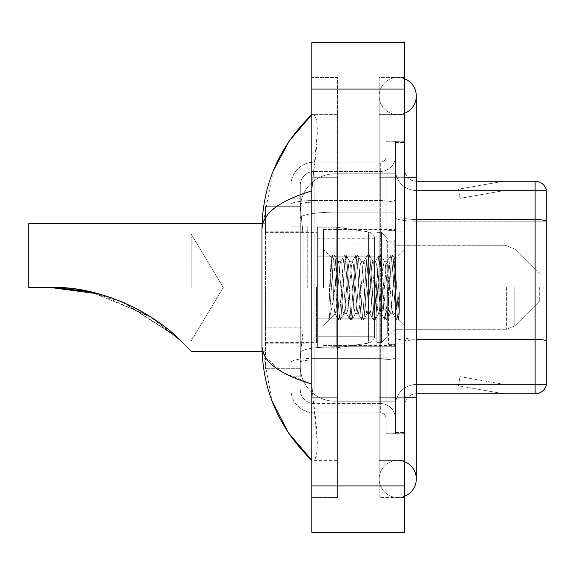 <?xml version="1.0" encoding="UTF-8"?>
<svg xmlns="http://www.w3.org/2000/svg" width="575" height="575" viewBox="0 0 575 575"><rect width="100%" height="100%" fill="white"/><g stroke="black" fill="none" stroke-linecap="round" stroke-linejoin="round"><path stroke-width="0.43" stroke-dasharray="2.88 2.16" d="M395.406 287.5L395.406 226.004L395.406 287.5M307.223 287.5L307.223 226.004L307.223 287.5M303.169 327.865L302.946 333.91L300.402 354.797L303.169 327.865L303.169 235.046L303.169 327.865L265.456 327.865L265.456 368.719L265.456 235.046L265.456 327.865L303.169 327.865M300.402 354.797L300.265 366.404A34.809 34.809 0 0 0 335.074 401.213L395.406 401.213L395.406 173.787L395.406 401.213L335.074 401.213L395.406 401.213L335.074 401.213L335.074 346.739A34.809 6.045 180 0 0 300.682 351.85A34.809 6.045 180 0 1 335.074 346.739L395.406 346.739L395.406 212.139L395.406 346.739L335.074 346.739L335.074 212.139L395.406 212.139L395.406 173.787L395.406 212.139L335.074 212.139L335.074 173.787L395.406 173.787L335.074 173.787A34.809 34.809 0 0 0 300.315 206.756L303.169 235.046L300.315 206.756A34.809 34.809 0 0 1 335.074 173.787L395.406 173.787L335.074 173.787A34.809 34.809 0 0 0 300.265 208.596L300.265 218.184L300.265 208.596A34.809 34.809 0 0 1 335.074 173.787L335.074 401.213A34.809 34.809 0 0 1 300.265 366.404L300.402 354.797M265.456 287.5L265.456 351.318L265.456 287.5M300.265 366.404L300.344 368.719L300.265 366.404A34.809 34.809 0 0 0 335.074 401.213A34.809 34.809 0 0 1 300.265 366.404L300.265 204.571L300.265 366.404A34.809 34.809 0 0 0 335.074 401.213A34.809 34.809 0 0 1 300.265 366.404M300.344 368.719L265.456 368.719L300.344 368.719M300.344 206.281L265.456 206.281L265.456 235.046L265.456 206.281L300.344 206.281M397.728 460.388A18.565 18.565 0 0 0 379.162 478.953A18.565 18.565 0 0 0 404.692 496.16A18.565 18.565 0 0 1 397.728 497.519A18.565 18.565 0 0 0 404.692 496.16A18.565 18.565 0 0 1 379.162 478.953A18.565 18.565 0 0 1 404.692 461.739A18.565 18.565 0 0 0 397.728 460.388A18.565 18.565 0 0 1 416.293 478.953A18.565 18.565 0 0 0 397.728 460.388M397.728 114.612A18.565 18.565 0 0 1 379.162 96.047A18.565 18.565 0 0 1 404.692 78.84A18.565 18.565 0 0 0 397.728 77.481A18.565 18.565 0 0 1 404.692 78.84A18.565 18.565 0 0 0 379.162 96.047A18.565 18.565 0 0 0 404.692 113.261A18.565 18.565 0 0 1 397.728 114.612A18.565 18.565 0 0 0 416.293 96.047A18.565 18.565 0 0 1 397.728 114.612M404.692 397.728L379.162 397.728L404.692 397.728L395.406 397.728L395.406 432.537L395.406 142.463L395.406 397.728L404.692 397.728L379.162 397.728L379.162 177.272L379.162 497.519L404.692 497.519L404.692 142.463L404.692 497.519L379.162 497.519L379.162 77.481L404.692 77.481L404.692 397.728L404.692 77.481L379.162 77.481L379.162 460.388L379.162 397.728L416.293 397.728L397.728 397.728L416.293 397.728L416.293 478.953M404.692 177.272L379.162 177.272L416.293 177.272L379.162 177.272L397.728 177.272L379.162 177.272L379.162 114.612L379.162 177.272L416.293 177.272L416.293 397.728M323.466 287.5L323.466 229.482L323.466 287.5M273.269 170.84L261.97 229.252L261.97 345.748L271.867 400.538M311.866 42.672L404.692 42.672L404.692 532.328L311.866 532.328L311.866 42.672M311.866 177.272L311.866 397.728L311.866 77.481L311.866 177.272L337.396 177.272L337.396 497.519L311.866 497.519L311.866 397.728L311.866 497.519L337.396 497.519L337.396 77.481L311.866 77.481L337.396 77.481L337.396 397.728L337.396 177.272L311.866 177.272M395.406 432.537L404.692 432.537L395.406 432.537M395.406 142.463L404.692 142.463L395.406 142.463M379.162 460.388L404.692 460.388L379.162 460.388M379.162 114.612L404.692 114.612L379.162 114.612M337.396 460.388L337.396 397.728L337.396 460.388L313.72 460.388C318.751 456.694 318.478 435.807 312.915 397.728L317.242 442.017L316.803 455.63L313.72 460.388L337.396 460.388M261.97 229.252C262.344 213.634 278.976 200.847 311.866 190.9L317.242 132.983L316.803 119.37L313.72 114.612L311.866 114.612L313.72 114.612C318.751 118.306 318.478 139.193 312.915 177.272L311.866 190.9L311.866 384.1L312.915 397.728L311.866 384.1L282.203 372.118L265.456 357.118M337.396 114.612L313.72 114.612L337.396 114.612M311.866 190.9L311.866 384.1M262.797 351.318L261.97 345.748M300.265 376.841L290.979 376.841L290.979 335.987L290.979 376.841L300.265 376.841L300.265 335.987L300.265 376.841M300.265 185.394A13.922 13.922 0 0 1 314.187 171.472A13.922 13.922 0 0 0 300.265 185.394L300.265 204.571L300.265 185.394A13.922 13.922 0 0 1 314.187 171.472L314.187 403.528A13.922 13.922 0 0 1 300.265 389.606A13.922 13.922 0 0 0 314.187 403.528L380.327 403.528L380.327 366.404L380.327 412.814L380.327 358.34L380.327 403.528L314.187 403.528L314.187 359.957L380.327 359.957L380.327 366.404L380.327 359.957A15.087 2.616 0 0 0 395.406 357.334L395.406 199.532L395.406 357.334A15.087 2.616 0 0 1 380.327 359.957L380.327 202.148L380.327 359.957L314.187 359.957L314.187 171.472L380.327 171.472A15.087 15.087 0 0 0 395.406 156.386L395.406 199.532L395.406 156.386A15.087 15.087 0 0 1 380.327 171.472L380.327 202.148L380.327 171.472A15.087 15.087 0 0 0 395.406 156.386M290.979 366.404L290.979 389.606L290.979 366.404M314.187 412.814A23.208 23.208 0 0 1 290.979 389.606A23.208 23.208 0 0 0 314.187 412.814L380.327 412.814A5.8 5.8 0 0 1 386.127 418.614L386.127 156.386L386.127 418.614A5.8 5.8 0 0 0 380.327 412.814L314.187 412.814M386.127 287.5L386.127 345.518L386.127 287.5M386.127 176.108L386.127 398.892L386.127 176.108L395.406 176.108L395.406 141.299L395.406 433.701L395.406 141.299L395.406 176.108L386.127 176.108M386.127 433.701L386.127 398.892L386.127 433.701L395.406 433.701L386.127 433.701M386.127 141.299L395.406 141.299L386.127 141.299M290.979 185.394A23.208 23.208 0 0 1 314.187 162.186L314.187 358.34L314.187 162.186A23.208 23.208 0 0 0 290.979 185.394L290.979 362.372L290.979 185.394A23.208 23.208 0 0 1 314.187 162.186L380.327 162.186A5.8 5.8 0 0 0 386.127 156.386A5.8 5.8 0 0 1 380.327 162.186L380.327 358.34L380.327 162.186A5.8 5.8 0 0 0 386.127 156.386M314.187 162.186L380.327 162.186M290.979 226.924L290.979 335.987L290.979 198.159L290.979 226.924L300.265 226.924L300.265 335.987L300.265 198.159L300.265 226.924L290.979 226.924M314.187 171.472L380.327 171.472M395.406 418.614A15.087 15.087 0 0 0 380.327 403.528A15.087 15.087 0 0 1 395.406 418.614A15.087 15.087 0 0 0 380.327 403.528M300.265 198.159L290.979 198.159L300.265 198.159M404.692 287.5L404.692 231.804L404.692 287.5M388.448 287.5L388.448 344.353L388.448 287.5M395.406 347.372L395.406 217.551L395.406 347.372M416.293 190.498L546.25 190.498L546.25 347.372L546.25 189.57A11.601 11.601 0 0 0 535.109 181.218L535.109 393.782A11.601 11.601 0 0 0 546.25 385.43L546.25 347.372L546.25 384.503L416.293 384.503L416.293 347.372L416.293 393.782L416.293 339.315L416.293 384.503L546.25 384.503L546.25 190.498L416.293 190.498A20.887 20.887 0 0 1 395.406 169.611L395.406 217.551L395.406 169.611A20.887 20.887 0 0 0 416.293 190.498L416.293 340.925A20.887 3.63 0 0 1 395.406 337.295A20.887 3.63 0 0 0 416.293 340.925L416.293 190.498A20.887 20.887 0 0 1 395.406 169.611M416.293 393.782A11.601 11.601 0 0 0 404.692 405.389L404.692 337.295L404.692 405.389A11.601 11.601 0 0 1 416.293 393.782L535.109 393.782M502.981 393.645A9.279 9.279 0 0 0 504.591 393.782L458.182 393.782L504.591 393.782A9.279 9.279 0 0 1 502.981 393.645A9.279 9.279 0 0 0 504.591 393.782A9.279 9.279 0 0 1 502.981 393.645A9.279 9.279 0 0 0 504.591 393.782A9.279 9.279 0 0 1 502.981 393.645A9.279 9.279 0 0 0 504.591 393.782A9.279 9.279 0 0 1 502.981 393.645A9.279 9.279 0 0 0 504.591 393.782A9.279 9.279 0 0 1 502.981 393.645L458.419 385.789L502.981 393.645M458.182 384.503L458.182 393.782L458.182 384.503L458.642 384.503L458.419 385.789L458.642 384.503L458.182 384.503L458.182 393.782L458.182 384.503L458.642 384.503L458.419 385.789L458.642 384.503L458.182 384.503L458.182 393.782L458.182 384.503L458.642 384.503L458.419 385.789L458.642 384.503L458.182 384.503L458.182 393.782L458.182 384.503L458.642 384.503L458.419 385.789L458.642 384.503L458.182 384.503L458.182 393.782L458.182 384.503L458.642 384.503L458.419 385.789L458.642 384.503L458.182 384.503M404.692 337.295L404.692 169.611L404.692 337.295A11.601 2.012 0 0 0 416.293 339.315L416.293 219.571L416.293 339.315A11.601 2.012 -0 0 1 404.692 337.295M404.692 398.892L404.692 141.299L404.692 398.892L386.127 398.892L404.692 398.892M404.692 433.701L395.406 433.701L404.692 433.701M404.692 141.299L395.406 141.299L404.692 141.299M546.25 189.57A11.601 11.601 0 0 0 535.109 181.218L416.293 181.218A11.601 11.601 0 0 1 404.692 169.611A11.601 11.601 0 0 0 416.293 181.218L416.293 219.571L416.293 181.218A11.601 11.601 0 0 1 404.692 169.611M504.591 181.218L458.182 181.218L504.591 181.218A9.279 9.279 0 0 0 502.981 181.355A9.279 9.279 0 0 1 504.591 181.218A9.279 9.279 0 0 0 502.981 181.355A9.279 9.279 0 0 1 504.591 181.218A9.279 9.279 0 0 0 502.981 181.355A9.279 9.279 0 0 1 504.591 181.218A9.279 9.279 0 0 0 502.981 181.355A9.279 9.279 0 0 1 504.591 181.218A9.279 9.279 0 0 0 502.981 181.355A9.279 9.279 0 0 1 504.591 181.218M504.591 384.503L458.642 384.503L504.591 384.503L458.642 384.503L504.591 384.503L458.642 384.503L504.591 384.503L458.642 384.503L504.591 384.503L458.642 384.503L504.591 384.503L460.029 376.647L458.642 384.503L460.029 376.647L458.642 384.503L460.029 376.647L458.642 384.503L460.029 376.647L458.642 384.503L460.029 376.647L458.642 384.503L460.029 376.647L504.591 384.503M458.642 190.498L458.182 190.498L458.642 190.498L458.182 190.498L458.642 190.498L458.182 190.498L458.642 190.498L458.182 190.498L458.642 190.498L458.182 190.498L458.642 190.498L458.419 189.211L502.981 181.355L458.419 189.211L458.642 190.498L458.419 189.211L502.981 181.355L458.419 189.211L458.642 190.498L458.419 189.211L502.981 181.355L458.419 189.211L458.642 190.498L458.419 189.211L502.981 181.355L458.419 189.211L458.642 190.498L458.419 189.211L502.981 181.355L458.419 189.211L458.642 190.498L504.591 190.498L458.642 190.498L504.591 190.498L458.642 190.498L504.591 190.498L458.642 190.498L504.591 190.498L458.642 190.498L504.591 190.498L458.642 190.498L460.029 198.353L458.642 190.498M395.406 405.389A20.887 20.887 0 0 1 416.293 384.503A20.887 20.887 0 0 0 395.406 405.389A20.887 20.887 0 0 1 416.293 384.503M458.182 181.218L458.182 190.498L458.182 181.218M504.591 190.498L460.029 198.353L504.591 190.498M333.234 287.5L331.257 257.643L329.554 287.5L328.792 319.743C330.647 314.554 332.745 303.801 335.074 287.5L337.007 264.787L337.971 261.273L337.007 264.787L335.074 287.5L335.074 313.727C334.434 312.707 333.823 303.959 333.234 287.5L331.257 257.643L329.554 287.5L328.792 319.743C330.647 314.554 332.745 303.801 335.074 287.5L335.074 313.727C334.434 312.707 333.823 303.959 333.234 287.5M343.778 287.5L341.845 264.787L340.874 261.273L339.904 264.787L337.971 287.5C337.007 303.435 336.044 312.175 335.074 313.727L323.466 325.335L335.074 313.727C336.044 312.175 337.007 303.435 337.971 287.5L339.904 264.787L340.63 261.481L344.303 255.156L343.534 259.347L339.667 315.653L338.697 320.009L337.733 315.653L333.867 259.347L332.896 254.991L331.933 259.347L328.792 307.086L331.933 259.347L332.702 255.156L334.348 254.991L333.378 259.347L329.511 315.653L328.792 319.743L329.511 315.653L333.378 259.347L334.542 255.156L332.896 254.991L333.867 259.347L337.733 315.653L338.502 319.844L340.148 320.009L339.185 315.653L335.311 259.347L334.542 255.156L338.215 261.481L340.874 261.273L344.303 255.156L343.534 259.347L339.667 315.653L338.697 320.009L340.148 320.009L339.185 315.653L335.311 259.347L334.542 255.156L337.971 261.273L340.874 261.273L341.845 264.787L345.712 310.213L346.43 313.519L345.712 310.213L343.778 287.5M340.874 287.5L338.941 264.787L338.215 261.481L338.941 264.787L342.808 310.213L343.778 313.727L342.808 310.213L340.874 287.5M355.379 287.5L353.445 264.787L352.238 261.481L351.512 264.787L347.645 310.213L346.43 313.519L350.103 319.844L349.334 315.653L345.467 259.347L344.303 255.156L345.949 254.991L344.986 259.347L341.119 315.653L340.148 320.009L344.015 313.519L346.675 313.727L350.103 319.844L349.334 315.653L345.467 259.347L344.497 254.991L345.949 254.991L344.986 259.347L341.119 315.653L340.35 319.844L343.778 313.727L346.675 313.727L347.645 310.213L351.512 264.787L352.238 261.481L355.903 255.156L355.134 259.347L351.268 315.653L350.103 319.844L351.749 320.009L350.786 315.653L346.919 259.347L345.949 254.991L349.823 261.481L348.608 264.787L344.741 310.213L344.015 313.519L344.741 310.213L348.608 264.787L349.578 261.273L352.475 261.273L355.903 255.156L355.134 259.347L351.268 315.653L350.304 320.009L351.749 320.009L350.786 315.653L346.919 259.347L346.15 255.156L349.578 261.273L352.475 261.273L353.445 264.787L357.312 310.213L358.038 313.519L357.312 310.213L355.379 287.5M352.475 287.5L350.542 264.787L349.823 261.481L350.542 264.787L354.408 310.213L355.379 313.727L354.408 310.213L352.475 287.5M366.979 287.5L365.046 264.787L363.838 261.481L363.113 264.787L359.246 310.213L358.038 313.519L361.711 319.844L360.935 315.653L357.068 259.347L355.903 255.156L357.557 254.991L356.586 259.347L352.719 315.653L351.749 320.009L355.623 313.519L358.283 313.727L361.711 319.844L360.935 315.653L357.068 259.347L356.105 254.991L357.557 254.991L356.586 259.347L352.719 315.653L351.95 319.844L355.379 313.727L358.283 313.727L359.246 310.213L363.113 264.787L363.838 261.481L367.511 255.156L366.742 259.347L362.875 315.653L361.711 319.844L363.357 320.009L362.387 315.653L358.52 259.347L357.557 254.991L361.423 261.481L360.216 264.787L356.342 310.213L355.623 313.519L356.342 310.213L360.216 264.787L361.179 261.273L364.083 261.273L367.511 255.156L366.742 259.347L362.875 315.653L361.905 320.009L363.357 320.009L362.387 315.653L358.52 259.347L357.751 255.156L361.179 261.273L364.083 261.273L365.046 264.787L368.913 310.213L369.639 313.519L368.913 310.213L366.979 287.5M364.083 287.5L362.149 264.787L361.423 261.481L362.149 264.787L366.016 310.213L366.979 313.727L366.016 310.213L364.083 287.5M378.587 287.5L376.654 264.787L375.439 261.481L374.72 264.787L370.846 310.213L369.639 313.519L373.312 319.844L372.543 315.653L368.676 259.347L367.511 255.156L369.157 254.991L368.187 259.347L364.32 315.653L363.357 320.009L367.224 313.519L369.883 313.727L373.312 319.844L372.543 315.653L368.676 259.347L367.705 254.991L369.157 254.991L368.187 259.347L364.32 315.653L363.551 319.844L366.979 313.727L369.883 313.727L370.846 310.213L374.72 264.787L375.439 261.481L379.112 255.156L378.343 259.347L374.476 315.653L373.312 319.844L374.957 320.009L373.994 315.653L370.128 259.347L369.157 254.991L373.024 261.481L371.817 264.787L367.95 310.213L367.224 313.519L367.95 310.213L371.817 264.787L372.78 261.273L375.683 261.273L379.112 255.156L378.343 259.347L374.476 315.653L373.506 320.009L374.957 320.009L373.994 315.653L370.128 259.347L369.351 255.156L372.78 261.273L375.683 261.273L376.654 264.787L380.521 310.213L381.239 313.519L380.521 310.213L378.587 287.5M375.683 287.5L373.75 264.787L373.024 261.481L373.75 264.787L377.617 310.213L378.587 313.727L377.617 310.213L375.683 287.5M390.188 287.5L388.254 264.787L387.047 261.481L386.321 264.787L382.454 310.213L381.239 313.519L384.912 319.844L384.143 315.653L380.276 259.347L379.112 255.156L380.758 254.991L379.795 259.347L375.928 315.653L374.957 320.009L378.824 313.519L381.484 313.727L384.912 319.844L384.143 315.653L380.276 259.347L379.313 254.991L380.758 254.991L379.795 259.347L375.928 315.653L375.159 319.844L378.587 313.727L381.484 313.727L382.454 310.213L386.321 264.787L387.047 261.481L390.713 255.156L389.943 259.347L386.077 315.653L385.113 320.009L386.565 320.009L385.595 315.653L381.728 259.347L380.758 254.991L384.632 261.481L383.417 264.787L379.55 310.213L378.824 313.519L379.55 310.213L381.484 287.5L381.484 342.614L381.484 232.386L381.484 342.614L381.484 232.386L381.484 342.614L381.484 232.386L381.484 287.5L383.417 264.787L384.387 261.273L387.284 261.273L390.713 255.156L389.943 259.347L386.077 315.653L385.113 320.009L386.565 320.009L385.595 315.653L381.728 259.347L380.959 255.156L384.387 261.273L387.284 261.273L388.254 264.787L390.188 287.5C391.151 303.435 392.121 312.175 393.092 313.727L393.092 287.5L391.158 310.213L390.188 313.727L389.217 310.213L385.351 264.787L384.632 261.481L385.351 264.787L387.284 287.5L387.284 333.91L387.284 241.09L387.284 333.91L387.284 241.09L387.284 287.5L389.217 310.213L390.188 313.727L393.092 313.727L396.52 319.844L395.751 315.653L391.877 259.347L390.914 254.991L392.366 254.991L391.395 259.347L387.528 315.653L386.565 320.009L390.188 313.727L393.092 313.727L393.092 287.5L394.924 259.433L398.604 319.247L399.366 313.181L399.366 292.093C397.454 307.481 395.363 314.697 393.092 313.727L396.52 319.844L395.751 315.653L391.877 259.347L390.914 254.991L392.366 254.991L391.395 259.347L387.528 315.653L386.759 319.844L390.432 313.519L391.158 310.213L394.924 259.433L398.604 319.247L399.366 313.181L398.36 319.844L397.196 315.653L393.329 259.347L392.366 254.991L393.329 259.347L397.196 315.653L398.36 319.844L399.366 313.181L399.366 292.093L397.684 315.653L396.52 319.844L398.166 320.009L396.714 320.009L397.684 315.653L399.366 292.093C397.454 307.481 395.363 314.697 393.092 313.727C392.121 312.175 391.151 303.435 390.188 287.5M191.195 287.5L191.195 234.126L191.195 287.5M181.75 341.873C155.717 313.698 100.287 285.523 50.478 287.5C79.17 287.608 106.332 293.89 131.984 306.346C156.479 317.386 180.6 340.271 180.744 340.874C180.665 340.307 156.371 317.328 132.034 306.374C106.461 293.918 79.278 287.622 50.478 287.5C79.17 287.608 106.332 293.89 131.984 306.346C156.479 317.386 180.6 340.271 180.744 340.874C180.665 340.307 156.371 317.328 132.034 306.374C106.461 293.918 79.278 287.622 50.478 287.5C100.287 285.523 155.717 313.698 181.75 341.873C194.199 354.322 194.199 354.322 181.75 341.873C194.199 354.322 194.199 354.322 181.75 341.873C194.199 354.322 194.199 354.322 181.75 341.873C194.199 354.322 194.199 354.322 181.75 341.873C194.199 354.322 194.199 354.322 181.75 341.873C155.717 313.698 100.287 285.523 50.478 287.5L28.75 287.5L28.75 234.126L28.75 287.5L50.478 287.5L28.75 287.5L28.75 223.682L28.75 287.5L28.75 234.126L28.75 287.5L50.478 287.5L28.75 287.5L28.75 223.682L28.75 287.5L28.75 234.126L28.75 287.5L50.478 287.5L28.75 287.5L28.75 223.682L265.456 223.682L28.75 223.682M539.285 287.5L539.285 301.422L539.285 287.5M376.841 287.5L376.841 342.614L376.841 287.5M316.509 287.5L316.509 342.614L316.509 287.5M88.651 291.467L109.89 297.261L88.651 291.467M124.559 302.924L175.828 336.21L124.559 302.924M28.75 234.126L191.195 234.126L223.265 287.5L191.195 340.874L180.744 340.874L191.195 340.874L223.265 287.5L191.195 234.126L28.75 234.126L191.195 234.126L223.265 287.5L191.195 340.874L180.744 340.874L149.126 315.876L90.591 291.884L149.126 315.876L180.744 340.874L152.634 318.133L99.087 293.976M336.231 318.83L336.231 347.839L336.231 318.83L374.526 318.83L374.526 336.231L374.526 238.769L374.526 256.177L317.666 256.17L317.666 227.161L317.666 347.839L317.666 318.83L374.526 318.83L374.526 238.769L374.526 256.177L317.666 256.17L317.666 238.769L317.666 336.231L317.666 318.83L374.526 318.83L374.526 238.769L374.526 256.177L317.666 256.17L317.666 227.161L317.666 347.839L317.666 318.83L374.526 318.83L374.526 336.246L317.666 336.231L317.666 318.83L336.231 318.83L336.231 347.839L336.231 227.161L336.231 256.17L317.666 256.17L317.666 238.769L317.666 336.231L317.666 318.83L374.526 318.83L374.526 336.246L317.666 336.231L317.666 227.161L317.666 347.839L317.666 318.83L374.526 318.83L374.526 336.246L317.666 336.231M50.478 287.5L28.75 287.5L50.478 287.5L28.75 287.5L50.478 287.5L87.184 291.166L122.482 302.033L176.575 336.893M336.231 287.5L336.231 227.161L336.231 256.17L317.666 256.17L374.526 256.17L336.231 256.17L336.231 227.161L336.231 287.5M368.561 256.17L368.561 343.131C372.722 341.715 374.706 339.423 374.526 336.246L374.526 238.754L374.526 256.17L336.231 256.17M301.171 216.818A34.809 6.045 180 0 1 335.074 212.139A34.809 6.045 180 0 0 301.171 216.818M300.265 208.596A34.809 34.809 0 0 1 335.074 173.787L335.074 346.739A34.809 6.045 0 0 0 300.265 352.784A34.809 6.045 180 0 1 335.074 346.739L335.074 173.787A34.809 34.809 0 0 0 300.315 206.756M303.169 235.046L265.456 235.046L303.169 235.046M311.866 89.089L404.692 89.089M311.866 485.911L404.692 485.911M337.396 397.728L311.866 397.728L337.396 397.728M337.396 177.272L312.915 177.272L337.396 177.272M335.074 346.739L395.406 346.739L335.074 346.739M335.074 212.139L395.406 212.139L335.074 212.139A34.809 6.045 180 0 0 300.265 218.184A34.809 6.045 0 0 1 335.074 212.139M314.187 358.34A23.208 4.032 180 0 0 290.979 362.372A23.208 4.032 180 0 1 314.187 358.34L380.327 358.34A5.8 1.006 0 0 0 386.127 357.334A5.8 1.006 0 0 1 380.327 358.34L314.187 358.34M314.187 200.538L380.327 200.538A5.8 1.006 -0 0 0 386.127 199.532A5.8 1.006 0 0 1 380.327 200.538L314.187 200.538A23.208 4.032 180 0 0 290.979 204.571A23.208 4.032 180 0 1 314.187 200.538M314.187 202.148L380.327 202.148A15.087 2.616 0 0 0 395.406 199.532A15.087 2.616 0 0 1 380.327 202.148L314.187 202.148A13.922 2.415 180 0 0 300.265 204.571A13.922 2.415 180 0 1 314.187 202.148M314.187 359.957A13.922 2.415 180 0 0 300.265 362.372A13.922 2.415 180 0 1 314.187 359.957M314.187 403.528A13.922 13.922 0 0 1 300.265 389.606M300.265 335.987L290.979 335.987L300.265 335.987M546.25 340.767A11.601 2.012 180 0 0 535.109 339.315L416.293 339.315M416.293 219.571A11.601 2.012 0 0 1 404.692 217.551A11.601 2.012 0 0 0 416.293 219.571L535.109 219.571A11.601 2.012 180 0 1 546.25 221.016M404.692 176.108L395.406 176.108L404.692 176.108M546.25 221.181L416.293 221.181A20.887 3.63 0 0 1 395.406 217.551A20.887 3.63 0 0 0 416.293 221.181L546.25 221.181M546.25 340.925L416.293 340.925L546.25 340.925M394.249 287.5L394.249 241.09L394.249 287.5M514.841 287.5L514.841 325.874L514.841 287.5M506.632 287.5L506.632 329.274L506.632 287.5M317.666 347.839L336.231 347.839L368.561 343.131C372.722 341.715 374.706 339.423 374.526 336.246L374.526 238.754C374.706 235.577 372.722 233.285 368.561 231.869L336.231 227.161L317.666 227.161L336.231 227.161L368.561 231.869C372.722 233.285 374.706 235.577 374.526 238.754L374.526 336.246C374.706 339.423 372.722 341.715 368.561 343.131L336.231 347.839L317.666 347.839L336.231 347.839L368.561 343.131L368.561 231.869L368.561 318.83M307.223 226.004L395.406 226.004M265.456 231.222L307.223 231.222M265.456 343.778L307.223 343.778M307.223 348.996L395.406 348.996M379.162 397.728L379.162 478.953L379.162 397.728M379.162 177.272L379.162 96.047L379.162 177.272M416.293 177.272L416.293 96.047M323.466 229.482L395.406 229.482L323.466 229.482M323.466 345.518L395.406 345.518L323.466 345.518M386.127 241.09L395.406 241.09L386.127 241.09M386.127 333.91L395.406 333.91L386.127 333.91M395.406 231.804L404.692 231.804L395.406 231.804M388.448 344.353L395.406 344.353L388.448 344.353M388.448 230.647L395.406 230.647L388.448 230.647M395.406 343.196L404.692 343.196L395.406 343.196M394.249 241.09L395.406 239.926L394.249 241.09L387.284 241.09L386.127 239.926L387.284 241.09L394.249 241.09M387.284 333.91L394.249 333.91L395.406 335.074L394.249 333.91L387.284 333.91L386.127 335.074L387.284 333.91M331.394 257.593L323.466 249.665L331.394 257.593M394.924 259.433L404.692 249.665L394.924 259.433M398.604 319.247L404.692 325.335L398.604 319.247M395.068 259.483L392.56 255.156L395.068 259.483M398.734 319.204L398.36 319.844L398.734 319.204M334.916 313.677L338.502 319.844L334.916 313.677M331.257 257.643L332.702 255.156L331.257 257.643M539.285 301.422L514.841 325.874L506.632 329.274L514.841 325.874L539.285 301.422L514.841 325.874L506.632 329.274L395.406 329.274L381.484 342.614L376.841 342.614L381.484 342.614L395.406 329.274L506.632 329.274L395.406 329.274L381.484 342.614L376.841 342.614M316.509 331.013L376.841 331.013M265.456 342.614L316.509 342.614M191.195 351.318L265.456 351.318L191.195 351.318M265.456 232.386L316.509 232.386M316.509 243.987L376.841 243.987M376.841 232.386L381.484 232.386L395.406 245.726L506.632 245.726L395.406 245.726L381.484 232.386L376.841 232.386L381.484 232.386L395.406 245.726L506.632 245.726L514.841 249.126L539.285 273.578L514.841 249.126L506.632 245.726L514.841 249.126L539.285 273.578M317.666 227.161L336.231 227.161L368.561 231.869C372.722 233.285 374.706 235.577 374.526 238.754L317.666 238.769M262.071 351.318L265.456 351.318M262.071 223.682L265.456 223.682"/><path stroke-width="0.86" d="M404.692 397.728L416.293 397.728L416.293 96.047A18.565 18.565 0 0 1 404.692 113.261A18.565 18.565 0 0 0 404.692 78.84A18.565 18.565 0 0 1 416.293 96.047A18.565 18.565 0 0 0 404.692 78.84A18.565 18.565 0 0 1 416.293 96.047M404.692 496.16A18.565 18.565 0 0 0 404.692 461.739A18.565 18.565 0 0 1 404.692 496.16A18.565 18.565 0 0 0 416.293 478.953A18.565 18.565 0 0 1 404.692 496.16M311.866 190.9C279.048 200.797 262.416 213.577 261.97 229.252L261.97 345.748C262.344 361.366 278.976 374.152 311.866 384.1M311.866 532.328L404.692 532.328L404.692 42.672L311.866 42.672L311.866 532.328M261.97 229.252C262.473 184.632 279.098 146.417 311.866 114.612L289.347 140.782L273.269 170.84M271.867 400.538L288.233 432.565L311.866 460.388C279.098 428.576 262.466 390.368 261.97 345.748M265.456 357.118L262.797 351.318M546.25 189.57A11.601 11.601 0 0 0 535.109 181.218A11.601 11.601 0 0 1 546.25 189.57L546.25 385.43A11.601 11.601 0 0 1 535.109 393.782L416.293 393.782M546.25 221.016A11.601 2.012 180 0 0 535.109 219.571L535.109 181.218L416.293 181.218M51.268 287.5L88.651 291.467L51.268 287.5M109.89 297.261L124.559 302.924L109.89 297.261M175.828 336.21L181.75 341.873C194.199 354.322 194.199 354.322 181.75 341.873L175.828 336.21M90.591 291.884L56.264 287.593L90.591 291.884M99.087 293.976L50.478 287.5C100.05 285.466 155.696 313.655 181.75 341.873M262.071 223.682L28.75 223.682L28.75 287.5L50.478 287.5M176.575 336.893L180.744 340.874M404.692 177.272L416.293 177.272M311.866 485.911L404.692 485.911M311.866 89.089L404.692 89.089M546.25 340.767A11.601 2.012 180 0 0 535.109 339.315L535.109 219.571L416.293 219.571M535.109 393.782L535.109 339.315L416.293 339.315M416.293 397.728L416.293 478.953M311.866 114.612L307.826 118.507M311.866 460.388L307.826 456.493M191.195 351.318L262.071 351.318"/></g></svg>
